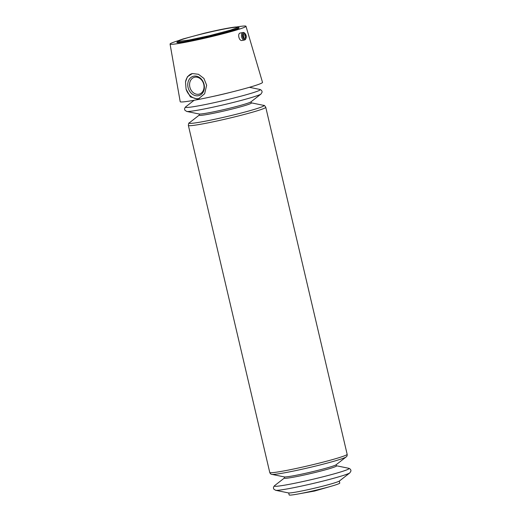 <?xml version="1.0" encoding="UTF-8"?>
<svg xmlns="http://www.w3.org/2000/svg" width="521" height="521" viewBox="0 0 521 521"><rect width="100%" height="100%" fill="white"/><g stroke="black" fill="none" stroke-linecap="round" stroke-linejoin="round"><path stroke-width="0.78" d="M212.548 96.541A26.376 1.517 -13.2 0 0 231.252 92.152M349.852 472.866L339.464 480.981A26.376 1.517 166.8 0 1 314.293 488.249A26.376 1.517 166.8 0 1 288.504 492.931L275.602 490.281A38.43 2.214 -13.2 0 0 313.167 483.462A38.43 2.214 -13.2 0 0 349.852 472.866L350.939 471.03C351.004 469.76 350.281 468.848 348.777 468.294A38.43 2.214 -13.2 0 1 312.222 479.424A38.43 2.214 -13.2 0 1 274.528 485.709L284.525 477.9A26.812 1.543 -13.2 0 0 310.835 473.504A26.812 1.543 -13.2 0 0 336.351 465.748L348.777 468.294M178.586 40.586A38.99 2.247 -13.2 0 0 170.061 44.057L180.201 101.686A42.273 2.436 -13.2 0 0 197.615 99.628A42.273 2.436 -13.2 0 0 240.598 89.749A42.273 2.436 -13.2 0 0 262.512 82.377L245.977 26.252A38.99 2.247 -13.2 0 0 236.794 26.936M197.505 99.068L190.406 96.913L186.075 89.156L185.522 81.94L187.391 76.75L192.399 73.546L198.481 74.288L203.913 78.43L206.648 85.236L204.642 93.747L198.514 98.808L197.505 99.068M170.061 44.057A38.99 2.247 -13.2 0 0 186.121 42.162A38.99 2.247 -13.2 0 0 225.762 33.051A38.99 2.247 -13.2 0 0 245.977 26.252M245.28 33.813A3.074 1.804 79.2 0 0 243.691 33.149A3.074 1.804 79.2 0 0 243.04 37.733A3.074 1.804 79.2 0 0 246.075 37.974A3.074 1.804 79.2 0 0 245.28 33.813L244.903 33.357A3.823 2.24 79.2 0 0 243.079 32.497A3.823 2.24 79.2 0 0 242.923 32.536A3.823 2.24 79.2 0 0 241.62 36.809A3.823 2.24 79.2 0 0 244.512 40.006L242.044 40.475C239.165 41.27 237.231 33.741 240.116 33.07L240.266 33.038M288.699 492.957L289.162 494.937A25.991 1.498 -13.2 0 0 299.868 493.667A25.991 1.498 -13.2 0 0 326.257 487.604A25.991 1.498 -13.2 0 0 339.77 483.065L339.308 481.085M199.269 98.534A12.999 10.498 72.3 0 1 186.075 89.156M185.522 81.94A12.999 10.498 72.3 0 1 191.748 73.695M193.779 76.17A10.062 8.128 72.3 0 1 204.147 89.514A10.062 8.128 72.3 0 1 190.289 92.158A10.062 8.128 72.3 0 1 193.779 76.17M194.815 77.212A8.746 7.066 72.3 0 1 203.659 83.972A8.746 7.066 72.3 0 1 199.471 94.047A8.746 7.066 72.3 0 1 190.074 87.867A8.746 7.066 72.3 0 1 194.144 77.382A8.746 7.066 72.3 0 1 194.815 77.212M244.512 40.006A3.823 2.24 79.2 0 0 245.886 38.534L246.075 37.974M243.157 36.535L244.212 38.196L245.45 37.799L245.632 35.741L244.577 34.08L243.34 34.477L243.157 36.535M183.516 39.023A30.576 1.758 -13.2 0 0 178.065 41.367A30.576 1.758 -13.2 0 0 178.149 41.459L189.103 40.039L209.403 35.688L230.77 30.055L237.576 27.515A30.576 1.758 -13.2 0 0 237.609 27.398A30.576 1.758 -13.2 0 0 216.651 30.596A30.576 1.758 -13.2 0 0 183.516 39.023M244.121 38.053L245.45 37.799M243.183 36.209L245.632 35.741M177.16 42.136A31.957 1.837 -13.2 0 0 208.439 36.952A31.957 1.837 -13.2 0 0 238.761 27.685M177.14 42.09A31.651 1.823 -13.2 0 0 208.367 36.639A31.651 1.823 -13.2 0 0 238.761 27.639C237.771 26.968 239.732 26.942 235.792 26.994C229.572 27.567 214.724 30.68 203.945 33.318L183.099 38.951C175.792 41.433 178.071 41.081 177.355 41.348L177.179 42.155M284.531 477.894L284.29 476.917A26.812 1.543 -13.2 0 0 310.516 472.163A26.812 1.543 -13.2 0 0 336.117 464.765L336.345 465.741M284.303 476.917L271.864 474.37A38.43 2.214 -13.2 0 0 309.435 467.545A38.43 2.214 -13.2 0 0 346.12 456.956C346.947 456.474 347.292 455.588 347.155 454.299L265.769 107.287C264.798 105.717 264.095 105.073 263.652 105.372A38.43 2.214 -13.2 0 1 227.097 116.502A38.43 2.214 -13.2 0 1 189.403 122.787C188.876 122.715 188.53 123.601 188.368 125.444A39.752 2.286 -13.2 0 0 227.586 118.593A39.752 2.286 -13.2 0 0 265.769 107.287M271.864 474.37C270.913 474.305 270.21 473.667 269.754 472.449A39.752 2.286 -13.2 0 0 308.979 465.605A39.752 2.286 -13.2 0 0 347.155 454.299M186.746 111.448A38.43 2.214 -13.2 0 0 224.31 104.623A38.43 2.214 -13.2 0 0 260.995 94.034L262.083 92.197C262.148 90.928 261.425 90.016 259.92 89.456A38.43 2.214 -13.2 0 1 223.366 100.586A38.43 2.214 -13.2 0 1 185.671 106.877C184.571 108.042 184.33 109.176 184.955 110.289L186.746 111.448L199.178 114.001A26.812 1.543 -13.2 0 0 225.391 109.241A26.812 1.543 -13.2 0 0 250.992 101.842L260.995 94.034M199.165 113.995L199.4 114.985A26.812 1.543 -13.2 0 0 225.71 110.589A26.812 1.543 -13.2 0 0 251.233 102.826L263.652 105.372M240.266 33.031L243.079 32.497M299.412 493.752L314.606 491.036L330.06 486.568M336.117 464.765L346.12 456.956M275.602 490.281L273.805 489.121C273.186 488.014 273.427 486.875 274.528 485.709M269.754 472.449L188.368 125.444M199.4 114.985L189.403 122.787M251.005 101.836L251.22 102.819M194.112 100.279L185.671 106.877M249.429 87.307L259.92 89.456"/></g></svg>
